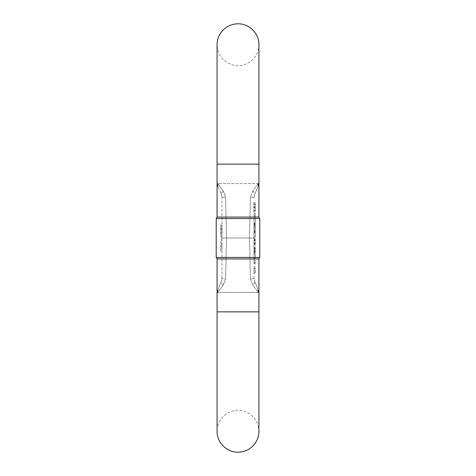<?xml version="1.0" encoding="UTF-8"?>
<svg xmlns="http://www.w3.org/2000/svg" width="476" height="476" viewBox="0 0 476 476"><rect width="100%" height="100%" fill="white"/><g stroke="black" fill="none" stroke-linecap="round" stroke-linejoin="round"><path stroke-width="0.36" stroke-dasharray="2.38 1.78" d="M254.005 249.079L254.005 247.734L254.005 249.454L254.005 249.079L255.237 249.079L255.237 249.454L254.005 249.454L255.237 249.454L255.237 247.734L255.237 248.157L254.005 248.157M254.005 258.307L254.005 254.595L254.005 258.307L255.237 258.307L254.005 258.307M254.005 228.474L254.005 234.686L255.237 234.686L255.237 232.383L254.005 232.383L254.005 228.474L254.005 232.205L254.005 228.474L255.237 228.474L254.005 228.474L255.237 228.474L255.237 232.205L254.005 232.205L254.005 233.341L255.237 233.341L255.237 228.474L254.005 228.474M254.005 251.84L254.005 250.525L254.005 252.244L254.005 251.84L255.237 251.84L255.237 252.244L255.237 250.525L255.237 251.84M254.005 248.228L254.005 253.53L255.237 253.53L255.237 248.228L254.005 248.228L254.005 253.351L254.005 248.228L254.005 253.351L255.237 253.351L255.237 248.228L255.237 251.697L254.005 251.697M254.005 243.98L254.005 240.356L254.005 243.98L255.237 243.98L255.237 240.356L255.237 243.98L254.005 243.98M254.005 213.367L254.005 263.085M254.005 272.064L254.005 268.28L255.237 268.28L255.237 272.064L254.005 272.064M255.237 263.085L255.237 260.241L255.237 263.871L255.237 263.085L253.988 263.085L254 214.628L255.237 214.628L255.237 213.29L255.237 215.902L254.005 215.902M254.005 233.823L254.005 237.381L254.005 233.823L255.237 233.823L255.237 237.381L255.237 233.823M254.005 225.761L254.005 231.919L255.237 231.919L255.237 223.756L255.237 230.943L255.237 225.761L254.005 225.761L254.005 230.943L254.005 223.756L254.005 231.336L254.005 225.761M254.005 225.344L254.005 230.313L254.005 225.44L255.237 225.44L255.237 230.313L255.237 225.344L254.005 225.344M254.005 243.873L254.005 246.187L255.237 246.187L255.237 243.873L254.005 243.873L254.005 238.577L255.237 238.577L255.237 240.422L254.005 240.422L254.005 238.077L255.237 238.077L255.237 245.687L254.005 245.687L254.005 239.029L255.237 239.029L255.237 243.873M221.995 278.192L221.995 197.808L221.995 278.192L221.358 281.393L218.115 289.224L221.358 281.393L221.995 278.192A8.372 0.946 -0 0 0 225.565 278.966L226.528 238L225.565 278.966L223.262 285.023L217.764 292.413L223.262 285.017L225.559 278.96A8.372 0.94 -0 0 1 221.995 278.192M221.995 249.46L221.995 241.695L220.763 241.695L220.763 244.575L221.995 244.575L221.995 249.46L221.995 244.795L221.995 249.46L220.763 249.46L221.995 249.46L220.763 249.46L220.763 243.373L221.995 243.373L221.995 244.795L220.763 244.795L220.763 249.46L221.995 249.46M221.995 235.81L221.995 224.91L221.995 235.81L220.763 235.81L220.763 224.91L220.763 235.81M252.738 190.977A8.372 3.362 22.5 0 1 254.642 194.607L257.885 186.77L254.642 194.607L254.005 197.808A8.372 0.946 180 0 0 250.435 197.034L249.472 238L250.441 278.96A8.372 0.94 180 0 0 254.005 278.192L254.642 281.393L257.885 289.224L254.642 281.393L254.005 278.192A8.372 0.946 180 0 1 250.435 278.966L252.738 285.017L258.236 292.413L252.738 285.023L250.435 278.966L249.472 238L250.435 197.034A8.372 0.94 180 0 1 254.005 197.808L254.642 194.607L258.289 185.795L257.873 186.8L258.242 183.587L252.738 190.983L250.441 197.04L252.738 190.977L258.926 182.594L258.23 183.599L217.77 183.587L223.262 190.977L225.565 197.034L226.528 238L225.559 197.04L223.262 190.983L217.074 182.594L217.77 183.599L258.23 183.587M253.738 202.681L255.237 202.681L255.237 212.082L255.237 202.681L253.738 202.681L253.988 212.082L255.237 212.082L253.988 212.082M254.005 204.644L254.005 210.327M254.005 203.966L255.237 203.936L254.005 203.936M254.005 267.726L254.005 278.192M253.988 263.085L253.982 263.871L255.237 263.871L253.982 263.871M254.005 271.582L254.005 269.238M217.77 292.401L217.074 293.406L217.77 292.401L258.23 292.413L258.926 293.406L258.23 292.401L217.77 292.413L218.127 289.2L221.358 281.393A8.372 3.362 -157.5 0 0 223.262 285.023M217.074 258.926L258.926 258.926M217.074 217.074L258.926 217.074M259.789 257.433L216.211 257.433M216.211 218.567L259.789 218.567M223.262 190.977A8.372 3.362 -22.5 0 0 221.358 194.607L221.995 197.808L221.358 194.607L218.121 186.788C217.574 185.467 217.574 185.467 218.127 186.8L217.77 183.599M258.242 292.413L257.879 289.206L254.642 281.393A8.372 3.362 157.5 0 1 252.738 285.023M252.738 190.983A8.372 3.356 -157.5 0 1 254.642 194.607L257.879 186.782M254.642 281.393A8.372 3.356 -22.5 0 1 252.738 285.017M221.995 197.808A8.372 0.946 0 0 1 225.565 197.034A8.372 0.94 0 0 0 221.995 197.808M223.262 285.017A8.372 3.356 22.5 0 1 221.358 281.393L218.115 289.229M221.358 194.607A8.372 3.356 157.5 0 1 223.262 190.983M255.237 250.525L254.005 250.525L255.237 250.525M255.237 252.244L254.005 252.244L255.237 252.244M255.237 250.935L254.005 250.935M255.237 251.697L255.237 252.149L254.005 252.149M255.237 252.149L255.237 248.228M255.237 248.68L254.005 248.412L254.005 251.745L254.005 248.68L255.237 248.68L255.237 252.292L254.005 252.292L254.005 251.745L255.237 251.745L255.237 248.68M255.237 242.772L254.005 242.772L255.237 242.772M255.237 240.356L254.005 240.356L255.237 240.356M255.237 243.2L254.005 243.2M220.763 251.09L221.995 251.09L220.763 251.09L220.763 244.575L220.763 251.09M255.237 262.657L254.005 262.657L255.237 262.657M255.237 260.241L254.005 260.241L255.237 260.241M254.005 268.488L255.237 268.488L255.237 273.319L255.237 268.488L255.237 273.307L254.005 273.319M255.237 267.036L254.005 267.036M255.237 266.81L254.005 266.81L255.237 266.81M255.237 206.786L254.005 206.786M255.237 207.964L254.005 207.964M255.237 210.826L254.005 210.826L255.237 210.826M255.237 210.327L253.964 210.327M255.237 207.447L254.005 207.447M255.237 204.644L253.809 204.644M255.237 213.29L253.994 213.29M255.237 215.902L255.237 217.234L254.005 217.234M255.237 217.234L255.237 219.614L254.005 219.614M255.237 219.614L255.237 221.995L254.005 221.995M255.237 221.995L255.237 223.25L254.005 223.25M255.237 223.25L255.237 225.951L254.005 225.951M255.237 225.951L255.237 224.642L254.005 224.642M255.237 224.642L255.237 222.607L254.005 222.607M255.237 222.607L255.237 220.43L254.005 220.43M255.237 220.43L255.237 218.859L254.005 218.859M255.237 218.859L255.237 216.538L254.005 216.538M255.237 216.538L255.237 214.628M220.763 240.737L221.995 240.737M220.763 239.065L221.995 239.065M220.763 236.673L221.995 236.673M220.763 233.775L221.995 233.775M220.763 231.812L221.995 231.812M220.763 229.093L221.995 229.093M220.763 226.546L221.995 226.546M220.763 224.91L221.995 224.91M220.763 228.284L221.995 228.284M220.763 229.854L221.995 229.854M220.763 232.835L221.995 232.835M220.763 237.47L221.995 237.47M255.237 236.173L254.005 236.173M255.237 237.381L254.005 237.381M255.237 232.603L254.005 232.603M255.237 224.023L254.005 224.023M255.237 225.213L254.005 225.213M255.237 231.336L254.005 231.336L255.237 231.336M255.237 226.427L254.005 226.427M255.237 223.756L254.005 223.756M255.237 227.165L254.005 227.165L255.237 227.165L255.237 232.383L255.237 227.165M255.237 254.595L254.005 254.595L255.237 254.595L255.237 258.307L255.237 254.595M255.237 247.734L254.005 247.734L255.237 247.734M255.237 248.157L255.237 249.079M255.237 239.94L255.237 239.63L254.005 239.63L254.005 243.92L254.005 239.94L255.237 239.94L255.237 244.646L254.005 244.646L254.005 243.92L255.237 243.92L255.237 239.94M255.237 240.683L255.237 240.118L254.005 240.118L254.005 243.557L254.005 240.683L255.237 240.683L255.237 244.134L254.005 244.134L254.005 243.557L255.237 243.557L255.237 240.683M254.005 238L226.528 238L254.005 238M238 311.863L258.926 311.863L238 311.863M238 164.137L258.926 164.137L238 164.137M217.71 290.205L217.074 293.406L217.074 311.863L258.926 311.863L258.926 293.406L258.289 290.205M217.71 185.795L217.074 182.594L217.074 164.137L258.926 164.137L258.926 182.594L258.289 185.795M258.248 183.599L257.873 186.8M257.873 289.2L258.248 292.401M226.528 238L221.995 238L226.528 238M217.746 292.413L218.121 289.212M218.121 186.794L217.746 183.587M255.237 249.472L254.005 249.472M220.763 246.276L221.995 246.276M255.237 231.015L254.005 231.015M217.074 164.137L217.074 44.726C217.716 55.073 222.97 61.832 232.841 65.01C245.497 68.705 259.402 57.846 258.926 44.726M217.074 311.863L217.074 431.274C216.598 418.154 230.503 407.295 243.159 410.99C253.03 414.168 258.284 420.927 258.926 431.274M255.237 247.026L254.005 247.026M255.237 230.313L254.005 230.313"/><path stroke-width="0.71" d="M217.074 258.926L217.074 311.863L258.926 311.863L258.926 258.926L217.074 258.926L216.211 257.433L259.789 257.433L259.789 218.567L216.211 218.567L216.211 257.433M217.074 217.074L217.074 164.137L258.926 164.137L258.926 217.074L217.074 217.074L216.211 218.567M217.074 164.137L217.074 44.726C217.115 39.966 218.579 35.688 221.465 31.898C225.725 26.65 231.241 23.949 238 23.8C249.18 23.514 259.218 33.546 258.926 44.726L258.926 44.732M258.926 164.137L258.926 44.726L258.926 164.137M217.074 311.863L217.074 431.274C216.782 442.454 226.82 452.486 238 452.2C244.759 452.051 250.275 449.35 254.535 444.102C257.421 440.312 258.885 436.034 258.926 431.274L258.926 311.863L258.926 431.274M258.926 217.074L259.789 218.567M258.926 258.926L259.789 257.433"/></g></svg>
